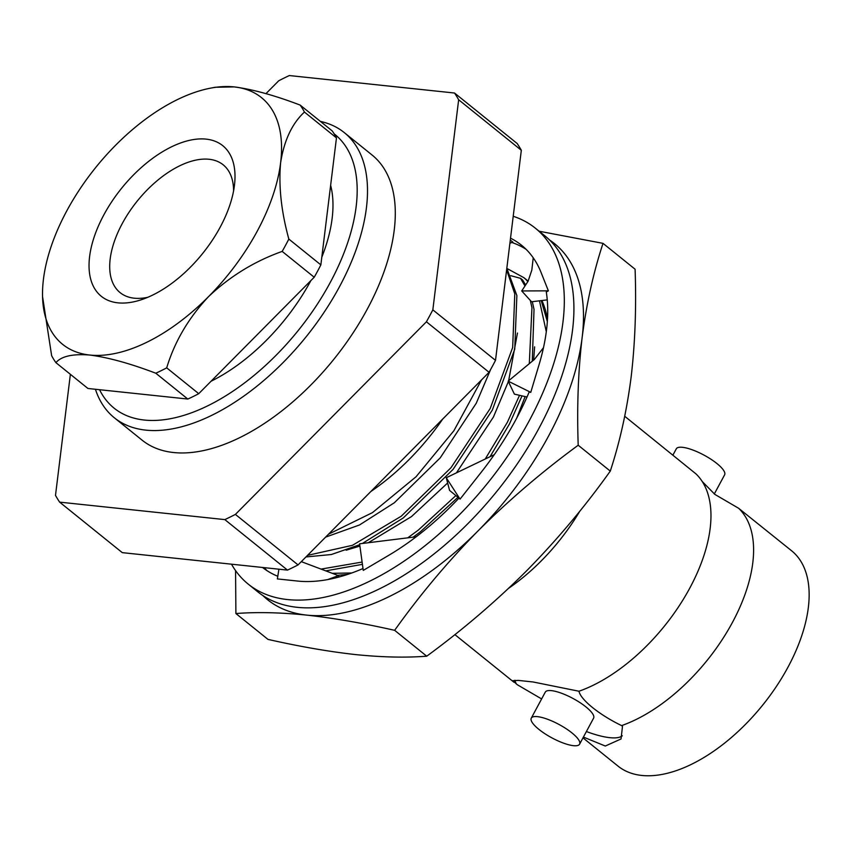 <?xml version="1.0" encoding="UTF-8"?>
<svg xmlns="http://www.w3.org/2000/svg" width="851" height="851" viewBox="0 0 851 851"><rect width="100%" height="100%" fill="white"/><g stroke="black" fill="none" stroke-linecap="round" stroke-linejoin="round"><path stroke-width="1.28" d="M509.898 243.195L512.898 242.141L510.281 240.088M526.109 249.332A206.708 111.151 -51.1 0 0 511.898 242.492M264.193 567.649A206.708 111.151 -51.1 0 0 267.076 570.713M231.493 564.181A228.653 122.959 -51.1 0 0 248.301 584.18L257.906 591.924A228.653 122.959 -51.1 0 0 538.874 428.436A228.653 122.959 -51.1 0 0 544.885 235.865L535.279 228.121A228.653 122.959 -51.1 0 0 513.206 216.282M248.301 584.18A228.653 122.959 -51.1 0 0 529.269 420.692A228.653 122.959 -51.1 0 0 535.279 228.121M494.261 454.679L446.264 477.741L460.04 499.133L479.485 474.454A206.708 111.151 -51.1 0 0 480.879 472.699A206.708 111.151 -51.1 0 0 529.131 392.098L530.758 392.354L538.523 366.451A206.708 111.151 -51.1 0 0 539.087 364.6A206.708 111.151 -51.1 0 0 546.299 292.01L548.384 290.84L541.513 273.607A206.708 111.151 -51.1 0 0 541.034 272.373A206.708 111.151 -51.1 0 0 521.503 245.216A206.708 111.151 -51.1 0 0 510.515 238.174M416.182 536.79L359.59 543.81L363.26 570.393L386.95 556.373A206.708 111.151 -51.1 0 0 388.641 555.384A206.708 111.151 -51.1 0 0 459.221 497.856M278.905 569.202L277.373 578.925L296.265 580.914A206.708 111.151 -51.1 0 0 297.605 581.063A206.708 111.151 -51.1 0 0 363.005 568.532M262.555 567.468A206.708 111.151 -51.1 0 0 277.788 576.255M339.177 576.957L338.421 575.638L327.646 579.595M338.421 575.638L301.297 561.649M446.264 477.741L449.573 490.41L458.976 498.112M543.491 347.655L534.375 359.473L508.185 381.152L514.398 394.13L527.003 397.023M508.185 381.152L530.758 392.354M533.226 257.8L531.822 270.129L528.077 281.277L521.716 290.946L531.545 301.775L547.257 299.882M521.716 290.946L548.384 290.84M547.491 319.136A182.922 98.365 -51.1 0 0 541.917 300.52M528.131 281.213A182.922 98.365 -51.1 0 0 525.822 279.234A182.922 98.365 -51.1 0 0 525.79 279.213L523.939 277.724M339.092 576.808A182.922 98.365 -51.1 0 0 339.836 576.787M262.885 595.572A228.653 122.959 -51.1 0 0 306.817 615.124A228.653 122.959 -51.1 0 0 477.964 530.971A228.653 122.959 -51.1 0 0 582.148 337.485A228.653 122.959 -51.1 0 0 549.501 239.961M539.13 231.227L603.008 243.354L635.091 269.224C636.431 307.211 635.112 343.134 631.144 376.972C626.836 410.512 619.89 441.882 610.284 471.103C585.169 506.356 557.394 539.481 526.96 570.457C496.207 601.178 462.795 629.751 426.734 656.195C405.746 657.802 382.11 657.28 355.814 654.61C329.188 651.675 299.914 646.611 267.991 639.399L235.897 613.539L235.567 570.596M603.008 243.354C593.413 272.543 586.456 303.913 582.148 337.485C578.18 371.291 576.861 407.214 578.201 445.233C542.13 471.677 508.728 500.25 477.964 530.971C447.541 561.947 419.766 595.072 394.641 630.325C362.717 623.123 333.443 618.049 306.817 615.124C280.522 612.454 256.885 611.922 235.897 613.539M610.284 471.103L578.201 445.233M426.734 656.195L394.641 630.325M506.93 268.459L523.939 277.713L528.024 281.362M541.225 300.605L547.342 321.561M347.655 574.404L337.56 575.308M525.407 278.947L527.854 281.628M539.47 300.818L546.299 331.73M332.273 573.319L351.771 572.978M287.5 570.106L224.834 519.61L59.634 502.133L122.289 552.639L287.5 570.106A287.074 154.371 -51.1 0 0 298.052 564.915L489.07 372.302A287.074 154.371 -51.1 0 0 495.505 360.367L521.323 150.276A287.074 154.371 -51.1 0 0 517.185 143.521L454.53 93.025L289.319 75.548A287.074 154.371 128.9 0 0 278.766 80.739L265.959 93.653M521.323 150.276L458.657 99.769L432.84 309.86L495.505 360.367M489.07 372.302L426.415 321.795L235.397 514.408L298.052 564.915M70.378 374.312L55.496 495.388A287.074 154.371 128.9 0 0 59.634 502.133M320.433 121.416A183.167 98.493 128.9 0 1 344.23 132.565L372.015 154.967A183.167 98.493 128.9 0 1 333.762 359.388A183.167 98.493 128.9 0 1 142.138 440.19L114.342 417.788A183.167 98.493 128.9 0 1 95.429 389.269M235.397 514.408A287.074 154.371 128.9 0 1 224.834 519.61M432.84 309.86A287.074 154.371 128.9 0 1 426.415 321.795M454.53 93.025A287.074 154.371 128.9 0 1 458.657 99.769M541.023 698.586L517.259 684.704L512.802 680.694L518.344 680.406L533.066 681.97L578.978 691.235A138.287 74.367 -51.1 0 0 685.502 595.7A138.287 74.367 -51.1 0 0 702.235 481.506A138.287 74.367 -51.1 0 0 696.001 473.911L624.73 416.277M582.988 737.87L618.017 766.102A138.287 74.367 -51.1 0 0 641.792 775.452A138.287 74.367 -51.1 0 0 776.314 686.555A138.287 74.367 -51.1 0 0 791.579 550.757L738.636 508.281A138.287 74.367 128.9 0 1 732.413 622.464A138.287 74.367 128.9 0 1 621.613 725.605L622.496 726.307L621.028 738.976L605.284 746.029L583.414 737.072M586.392 731.541A61.463 16.988 -151.7 0 0 622.304 735.796M702.235 481.506L714.872 494.399L738.636 508.281M621.613 725.605C599.359 714.872 580.595 699.713 578.978 691.235M579.595 744.168L593.594 718.159A27.434 7.585 -151.7 0 0 573.031 698.48A27.434 7.585 -151.7 0 0 545.278 692.14L531.279 718.148A27.434 7.585 28.3 0 1 559.033 724.478A27.434 7.585 28.3 0 1 579.595 744.168A27.434 7.585 28.3 0 1 573.446 745.678A27.434 7.585 28.3 0 1 544.927 733.732A27.434 7.585 28.3 0 1 531.279 718.148M516.387 684.002A61.463 16.988 28.3 0 1 514.929 680.257M714.297 493.995L724.616 474.837A27.434 7.585 -151.7 0 0 710.968 459.242A27.434 7.585 -151.7 0 0 682.449 447.307A27.434 7.585 -151.7 0 0 676.3 448.817L672.907 455.115M321.072 569.096L362.111 562.054M407.757 537.843L418.362 530.067L455.881 495.58M485.24 459.008L507.366 422.298L519.535 395.311M529.301 363.664L531.949 307.711L530.343 300.446M524.982 285.989L520.535 278.33L522.62 280.011L525.652 284.968M325.763 570.872L362.43 564.351M413.16 537.162L420.447 531.747L457.944 497.282M490.048 456.7L509.451 423.979L522.035 395.885M532.279 361.207L534.024 309.392L532.311 301.68M307.519 555.373L352.463 545.31L401.215 516.238L451.019 467.688L490.219 408.469L512.664 347.485L514.791 293.882L506.622 269.852M305.956 556.948L331.326 554.522L359.718 544.714M362.398 543.459L403.3 517.919L453.104 469.358L492.293 410.15L514.749 349.165L516.876 295.563L506.813 268.278M325.603 537.13L359.505 524.971L394.353 502.75L440.212 457.891L476.273 403.214L490.665 369.419M497.558 343.613L500.207 322.082M510.791 275.692L520.535 278.33M346.187 550.203L359.909 546.076M368.27 542.736L411.512 516.568L447.637 482.985M456.423 472.858L493.42 417.043L508.377 381.556M508.632 380.791L517.461 333.028M516.706 418.107L525.131 396.598M533.63 360.079L534.619 346.857M481.549 379.886L453.891 430.734L416.022 476.783L372.483 512.61L328.529 534.194M579.861 511.1A140.362 75.473 128.9 0 1 508.728 588.222M442.775 418.99A161.137 86.653 128.9 0 1 370.898 491.474M233.578 190.911A82.1 44.146 -51.1 0 0 223.164 164.796A82.1 44.146 -51.1 0 0 122.289 223.494A82.1 44.146 -51.1 0 0 120.129 292.638A82.1 44.146 -51.1 0 0 147.861 297.276M103.875 214.824A96.737 52.017 128.9 0 1 188.826 140.489A96.737 52.017 128.9 0 1 234.621 183.784A96.737 52.017 128.9 0 1 141.117 299.807A96.737 52.017 128.9 0 1 103.875 214.824M215.229 87.259L234.227 86.908A158.435 85.196 -51.1 0 0 210.527 88.153A158.435 85.196 -51.1 0 0 115.64 145.213A158.435 85.196 -51.1 0 0 43.444 279.288A158.435 85.196 -51.1 0 0 42.55 296.574A158.435 85.196 -51.1 0 0 89.855 355.048A158.435 85.196 -51.1 0 0 208.442 296.733A158.435 85.196 -51.1 0 0 280.628 162.669A158.435 85.196 -51.1 0 0 234.227 86.908C252.768 89.334 274.745 95.397 300.158 105.088L332.198 130.905A178.891 96.195 128.9 0 1 336.464 137.883L304.435 112.055A178.891 96.195 -51.1 0 0 300.158 105.088M155.786 373.217A178.891 96.195 -51.1 0 0 166.7 367.855L198.74 393.673A178.891 96.195 128.9 0 1 187.816 399.045L155.786 373.217C130.363 363.537 108.385 357.473 89.855 355.048C72.697 353.686 61.389 356.229 55.911 362.654A178.891 96.195 -51.1 0 1 51.645 355.686L42.55 296.574M282.181 251.407A178.891 96.195 -51.1 0 0 288.829 239.067L320.859 264.884A178.891 96.195 128.9 0 1 314.21 277.235L282.181 251.407C254.428 261.289 229.844 276.394 208.442 296.733C188.486 318.061 174.572 341.772 166.7 367.855M304.435 112.055C292.053 123.555 284.117 140.426 280.628 162.669C278.5 185.88 281.234 211.346 288.829 239.067M55.911 362.654L87.951 388.481L187.816 399.045M314.21 277.235L198.74 393.673M336.464 137.883L320.859 264.884M330.635 185.316A143.83 77.345 128.9 0 1 321.795 257.247M310.892 280.585A143.83 77.345 128.9 0 1 211.08 381.227M99.556 389.705A175.849 94.557 -51.1 0 0 284.564 346.389A175.849 94.557 -51.1 0 0 334.177 133.873M344.23 132.565A183.167 98.493 128.9 0 1 305.966 336.985A183.167 98.493 128.9 0 1 114.342 417.788M513.919 682.204L454.87 634.612M210.527 88.153L215.218 87.259"/></g></svg>
